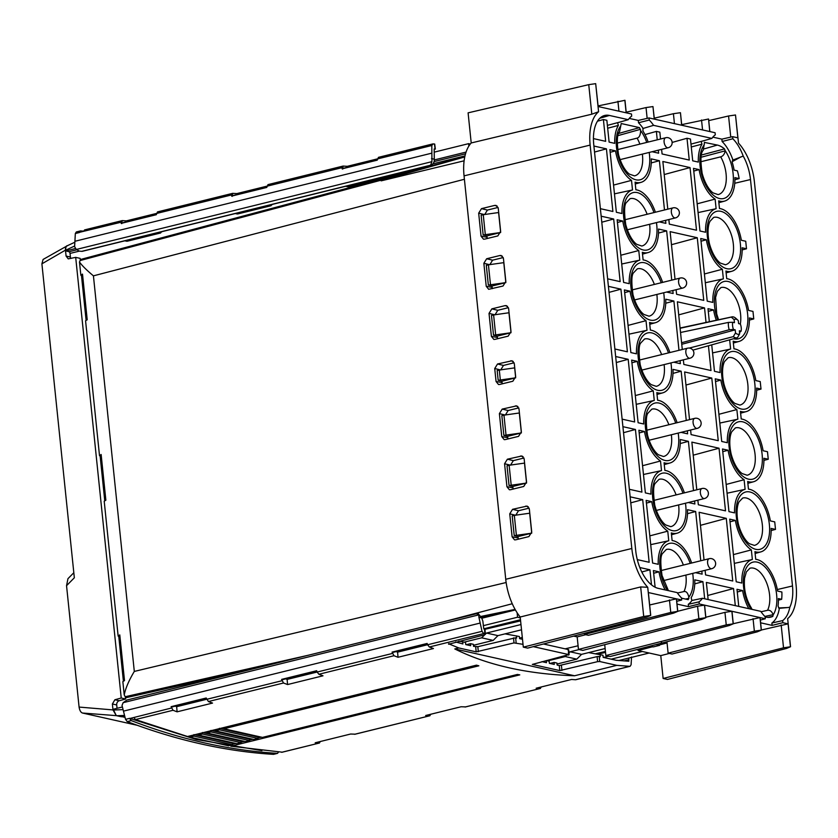 <?xml version="1.0" encoding="UTF-8"?>
<svg xmlns="http://www.w3.org/2000/svg" width="838" height="838" viewBox="0 0 838 838"><rect width="100%" height="100%" fill="white"/><g stroke="black" fill="none" stroke-linecap="round" stroke-linejoin="round"><path stroke-width="1.26" d="M557.05 664.021L576.806 659.139L581.562 654.352L605.12 648.539M661.528 642.358L659.632 645.344L653.315 646.894L650.005 646.15M652.1 646.905L649.429 646.308M651.786 646.8L653.315 646.894M568.96 652.907L570.102 651.786L579.1 649.565M547.759 660.878L565.273 656.552L566.174 655.672M578.084 645.773L565.126 648.842M473.449 645.281L493.184 640.41L497.94 635.623L521.519 629.799M485.359 634.167L486.48 633.057L520.974 624.54M464.147 642.149L481.651 637.823L484.752 634.764M520.597 620.864L484.972 629.296M497.94 635.623L486.48 633.057M493.184 640.41L481.651 637.823M427.61 644.768L429.339 646.988L433.466 648.528L398.029 657.275L393.965 655.725L392.069 652.111L427.15 643.448L427.61 644.768L482.028 631.328L483.652 633.58L485.097 634.136L484.699 634.775L484.71 629.097L484.312 629.747L484.71 629.097L483.777 628.741L482.835 621.031L481.693 617.91L478.917 617.281L478.76 614.872L476.602 613.783M427.59 644.726L397.589 652.132L396.165 651.597M392.404 653.451L317.141 672.045L318.88 674.265L322.997 675.805L287.57 684.552L283.506 683.001L281.599 679.388L316.691 670.725L317.141 672.045L287.12 679.409L285.706 678.874M206.651 699.28L176.65 706.685L175.236 706.151M588.653 652.603L602.983 655.243L603.171 657.369L616.234 660.292L628.825 661.245L628.804 658.05M466.295 644.705L470.485 643.668L470.663 645.689L465.76 644.59L465.572 642.463L462.691 641.824L462.88 643.94L455.663 641.95M484.699 634.775L448.613 644.233L449.011 643.594M523.027 644.338L514.008 642.914L476.183 651.849L458.795 647.952L448.571 643.741M470.485 643.668L473.365 644.317L473.543 646.328L477.828 646.695L515.653 637.76L516.145 642.798M541.474 686.856L540.133 688.48L536.142 688.228L571.568 679.471L575.507 679.744L629.82 666.336L616.778 665.351L599.746 661.528L597.609 661.653L559.784 670.589L532.329 664.429L568.845 654.604L533.303 646.643M616.778 665.351L574.554 675.774L454.804 648.937L458.795 647.952M568.436 655.117L568.447 649.586L568.038 650.099L568.447 649.586L543.474 643.993M559.784 670.589L559.292 665.54L597.117 656.615L599.254 656.489L599.746 661.528M546.292 660.574L546.481 662.669L541.935 661.653M546.345 660.564L549.173 661.203L549.361 663.319L554.264 664.419L554.086 662.408L556.966 663.057L557.144 665.068L559.292 665.54M522.503 639.289L519.56 638.629L519.382 636.513L505.042 633.863M516.491 635.864L516.679 637.99L515.653 637.76M462.691 641.824L458.878 641.154M600.102 654.604L600.28 656.72L599.254 656.489M631.527 656.971L631.098 664.733L630.103 666.304M549.896 663.445L554.086 662.408M576.806 659.139L565.273 656.552M156.476 213.439L126.36 220.876L122.149 220.624M266.945 186.162L236.829 193.599L232.618 193.348M377.404 158.885L347.299 166.322L343.077 166.071L267.992 184.622L266.746 187.44L231.655 196.102L232.901 193.327M430.523 165.337C433.152 164.416 434.409 162.373 434.294 159.199L434.189 148.954L435.1 149.007L434.451 143.989L433.047 143.906L431.821 145.498L431.926 161.661L430.523 165.337L347.602 186.675L345.769 186.266L268.841 205.258L270.684 205.666L237.144 213.952L235.3 213.543L158.372 232.535L160.215 232.943L126.674 241.229L124.831 240.82L82.124 251.358L79.38 251.138L76.321 249.462L74.613 246.707L75.336 233.519L79.421 232.514L80.364 230.942M75.336 233.519L76.331 231.948M82.124 251.358L79.38 251.138M431.622 153.197L74.896 241.281M76.321 249.462L431.926 161.661M122.097 220.645L84.596 229.905L83.611 231.309L79.442 232.346M343.371 166.05L342.124 168.826L377.215 160.163L378.451 157.345L432.712 143.947M122.432 220.604L121.185 223.379L156.277 214.717L157.513 211.899M83.611 231.309L121.259 222.175M121.772 223.631L121.185 223.379L121.772 223.631M126.475 221.829L126.36 220.876M162.017 231.634L160.215 232.943M75.462 248.54L65.835 250.918L65.762 250.164C65.553 247.388 66.212 245.89 67.721 245.681C66.076 245.649 65.322 247.137 65.469 250.133L41.9 263.834L43.084 259.445L67.48 245.66M468.892 146.032L468.61 143.654L434.294 152.128M466.075 152.087L434.325 159.932M65.835 250.918L69.03 251.725A1.55 0.817 -103.9 0 1 70.036 253.422L70.413 257.036A3.614 2.964 -77.4 0 0 70.863 258.481M137.254 725.299L82.501 713.033C80.783 712.436 79.652 710.446 79.086 707.073L112.983 709.912L112.376 703.983L114.9 699.751L121.227 698.012L75.692 257.371L68.245 258.869L66.087 256.061L65.469 250.133M74.551 242.371L67.291 245.744M126.674 241.229L127.449 241.176M237.144 213.952L237.919 213.9M272.486 204.357L270.684 205.666M347.602 186.675L348.388 186.623M382.956 177.08L381.154 178.389M342.7 169.077L342.124 168.826L342.7 169.077M347.414 167.275L347.299 166.322M232.231 196.354L231.655 196.102L232.231 196.354M236.945 194.552L236.829 193.599M468.61 143.654L470.296 144.031M79.086 707.073L66.548 585.689L67.962 578.67L73.817 572.731M41.9 263.834L74.341 577.78L66.548 585.689M464.776 156.863L80.259 259.56L80.134 258.366L75.692 257.371M506.142 582.515L134.31 671.427C128.916 680.425 125.553 688.26 124.223 694.912L122.851 681.598L124.506 680.582L119.782 634.911L118.148 636.115L104.205 501.197L105.86 500.181L101.136 454.51L99.513 455.704L85.57 320.786L87.215 319.77L82.501 274.099L80.867 275.293L79.484 261.99C81.862 265.426 86.503 270.056 93.427 275.849L464.399 179.269M124.223 694.912L125.208 696.724L308.143 655.274M121.227 698.012L125.669 699.007L125.208 696.724M464.755 156.957L406.943 173.277L80.134 260.534L80.259 259.56M80.134 260.534L79.484 261.99M80.867 275.293L82.606 275.189M86.115 320.409L81.475 275.472M99.513 455.704L101.251 455.6M104.76 500.81L100.12 455.872M118.148 636.115L119.897 636M123.406 681.221L118.755 636.283M406.943 173.277L381.164 180.851L464.126 160.802M730.757 137.097L728.568 115.979L735.502 114.984L737.859 137.841L732.632 136.667L721.874 139.15L712.855 137.128M648.141 142.072A32.253 17.095 -103.9 0 0 642.882 130.927L643.113 128.444L653.577 125.344L711.881 138.406A35.06 18.583 76.1 0 1 715.306 134.834L715.086 132.739L709.859 131.566L708.56 119.038L709.755 131.545L681.744 125.26L680.456 112.732L681.65 125.239L654.363 119.132L652.959 106.573L654.258 119.101L649.031 117.938L638.273 120.421L629.244 118.399M681.682 124.642L708.456 119.017M701.532 120.002L702.558 129.932M674.443 123.626L673.417 113.706L654.269 118.179M673.417 113.706L680.351 112.711M653.577 125.344A35.06 18.583 76.1 0 0 649.251 120.033L649.031 117.938M742.154 249.923L746.501 248.771L745.726 241.25L741.347 240.265A32.253 17.095 -103.9 0 0 719.465 208.505L718.679 200.858A32.253 17.095 -103.9 0 0 724.598 201.099A32.253 17.095 -103.9 0 0 734.874 177.625L739.147 178.588A33.792 17.912 -103.9 0 0 737.377 170.847L734.098 170.114A32.253 17.095 -103.9 0 0 732.161 162.101L733.051 160.362A34.829 18.457 76.1 0 0 722.115 141.496L721.874 139.15M732.433 160.236L743.222 156.098A35.06 18.583 76.1 0 0 732.852 138.762L722.115 141.496M746.501 248.771L742.122 247.786A32.253 17.095 -103.9 0 1 731.857 271.261A32.253 17.095 -103.9 0 1 725.928 271.02L726.714 278.656A32.253 17.095 -103.9 0 1 748.596 310.427L752.974 311.411L753.76 318.922L749.371 317.937A32.253 17.095 -103.9 0 1 739.106 341.412A32.253 17.095 -103.9 0 1 733.177 341.171L733.962 348.818A32.253 17.095 -103.9 0 1 755.845 380.588L760.234 381.562L761.009 389.083L756.63 388.099A32.253 17.095 -103.9 0 1 746.354 411.573A32.253 17.095 -103.9 0 1 740.425 411.332L741.221 418.979A32.253 17.095 -103.9 0 1 763.104 450.739L767.482 451.724L768.257 459.234L763.879 458.26A32.253 17.095 -103.9 0 1 753.603 481.735A32.253 17.095 -103.9 0 1 747.674 481.494L748.47 489.13A32.253 17.095 -103.9 0 1 770.352 520.901L774.731 521.885L775.506 529.396L771.128 528.411A32.253 17.095 -103.9 0 1 760.852 551.886A32.253 17.095 -103.9 0 1 754.923 551.645L755.719 559.292A32.253 17.095 -103.9 0 1 777.601 591.052L781.875 592.016A33.792 17.912 -103.9 0 1 781.655 599.306L778.376 598.573A32.253 17.095 -103.9 0 1 778.041 606.073L779.151 608.346M761.365 630.008L788.087 623.86L782.86 622.686L772.123 625.389L771.882 623.043A34.829 18.457 76.1 0 0 779.34 608.304L787.751 607.55L778.523 607.938M772.123 625.389L760.621 622.812M748.826 608.671A32.253 17.095 -103.9 0 1 742.604 590.56L736.99 589.303L738.76 606.408M735.303 605.633L733.533 588.527L706.361 582.441L708.131 599.547M704.674 598.772L702.904 581.666L694.775 579.844A32.253 17.095 -103.9 0 1 691.13 597.766L691.895 600.479A34.829 18.457 76.1 0 1 688.281 604.313L688.522 606.66L677.02 604.083M665.215 589.931A32.253 17.095 -103.9 0 1 659.003 571.82L653.389 570.563L655.117 587.229M651.493 584.851L649.932 569.788L639.813 567.525M637.289 559.616L649.157 562.277L642.683 499.637L630.155 496.829M629.38 489.308L641.908 492.116L635.434 429.475L622.906 426.668M622.131 419.157L634.659 421.964L628.186 359.313L615.658 356.517M614.883 348.996L627.4 351.803L620.927 289.162L608.409 286.355M607.634 278.834L620.151 281.641L613.678 219.001L601.16 216.194M600.385 208.683L612.903 211.49L606.429 148.85L593.912 146.042M593.44 138.595L605.654 141.329L603.402 119.53L606.859 120.305L609.111 142.104L614.725 143.361A32.253 17.095 -103.9 0 1 618.36 125.428L607.676 128.235M598.081 105.913L624.959 100.298L626.258 112.826L631.485 113.999L631.695 116.105A35.06 18.583 76.1 0 0 628.28 119.677L617.606 122.725L618.36 125.428M642.935 128.465L643.113 128.444A34.829 18.457 76.1 0 0 638.514 122.767L638.273 120.421M652.079 151.73L658.626 153.197L658.312 150.191M657.243 139.82L656.374 131.398L659.831 132.174L660.543 139.014M661.611 149.374L662.083 153.972L689.255 160.058L687.003 138.27L690.46 139.045L692.712 160.833L698.326 162.09A32.253 17.095 -103.9 0 1 701.961 144.167L691.287 146.964M690.983 144.105L703.553 140.784L701.207 141.454L701.961 144.167M700.746 560.769L695.655 511.505L687.527 509.682A32.253 17.095 -103.9 0 1 677.251 533.157A32.253 17.095 -103.9 0 1 671.322 532.916L672.118 540.562A32.253 17.095 -103.9 0 1 691.643 563.021M695.582 572.679L702.129 574.145L701.815 571.139M693.497 490.618L688.407 441.343L680.278 439.521A32.253 17.095 -103.9 0 1 670.002 462.995A32.253 17.095 -103.9 0 1 664.073 462.754L664.869 470.401A32.253 17.095 -103.9 0 1 684.395 492.859M688.323 502.517L694.88 503.984L694.566 500.977M686.249 420.456L681.158 371.192L673.019 369.369A32.253 17.095 -103.9 0 1 662.753 392.844A32.253 17.095 -103.9 0 1 656.824 392.593L657.61 400.239A32.253 17.095 -103.9 0 1 677.135 422.708M681.074 432.366L687.631 433.833L687.317 430.826M678.99 350.294L673.899 301.031L665.77 299.208A32.253 17.095 -103.9 0 1 655.494 322.682A32.253 17.095 -103.9 0 1 649.576 322.441L650.361 330.088A32.253 17.095 -103.9 0 1 669.887 352.547M673.825 362.205L680.372 363.671L680.068 360.665M671.741 280.143L666.65 230.869L658.521 229.046A32.253 17.095 -103.9 0 1 648.245 252.521A32.253 17.095 -103.9 0 1 642.327 252.28L643.113 259.927A32.253 17.095 -103.9 0 1 662.638 282.385M666.577 292.043L673.124 293.51L672.82 290.503M664.492 209.982L659.401 160.718L651.273 158.895A32.253 17.095 -103.9 0 1 640.997 182.37A32.253 17.095 -103.9 0 1 635.078 182.129L635.864 189.765A32.253 17.095 -103.9 0 1 655.389 212.234M659.328 221.892L665.875 223.358L665.561 220.352M705.114 570.322L705.586 574.92L732.758 581.006L726.284 518.366L699.112 512.28L704.035 559.962M697.865 500.171L698.337 504.759L725.509 510.855L719.035 448.215L691.863 442.118L696.787 489.801M690.606 430.009L691.088 434.608L718.26 440.694L711.787 378.053L684.615 371.967L689.538 419.639M706.036 322.441L704.538 307.892L677.366 301.806L682.289 349.488M683.358 359.848L683.839 364.446L711.012 370.532L708.445 345.769M676.109 289.697L676.591 294.285L703.752 300.381L697.279 237.741L670.117 231.644L675.04 279.326M668.86 219.535L669.332 224.134L696.504 230.22L690.03 167.579L662.858 161.493L667.792 209.165M616.359 212.265L621.974 213.522A32.253 17.095 -103.9 0 1 632.501 189.975L631.517 180.369A32.253 17.095 -103.9 0 1 615.501 150.871L609.886 149.625L616.359 212.265M623.608 282.416L629.223 283.673A32.253 17.095 -103.9 0 1 639.761 260.136L638.765 250.531A32.253 17.095 -103.9 0 1 622.749 221.033L617.145 219.776L623.608 282.416M630.867 352.578L636.471 353.835A32.253 17.095 -103.9 0 1 647.009 330.287L646.014 320.682A32.253 17.095 -103.9 0 1 629.998 291.195L624.394 289.938L630.867 352.578M638.116 422.74L643.72 423.986A32.253 17.095 -103.9 0 1 654.258 400.449L653.263 390.843A32.253 17.095 -103.9 0 1 637.247 361.346L631.643 360.089L638.116 422.74M645.365 492.891L650.969 494.148A32.253 17.095 -103.9 0 1 661.507 470.61L660.512 461.005A32.253 17.095 -103.9 0 1 644.495 431.507L638.891 430.25L645.365 492.891M652.613 563.052L658.218 564.309A32.253 17.095 -103.9 0 1 668.755 540.761L667.76 531.156A32.253 17.095 -103.9 0 1 651.744 501.669L646.14 500.412L652.613 563.052M699.971 230.995L705.575 232.252A32.253 17.095 -103.9 0 1 716.113 208.704L715.118 199.098A32.253 17.095 -103.9 0 1 699.101 169.611L693.497 168.354L699.971 230.995M707.22 301.156L712.824 302.413A32.253 17.095 -103.9 0 1 723.362 278.865L722.366 269.26A32.253 17.095 -103.9 0 1 706.35 239.773L700.746 238.516L707.22 301.156M711.734 344.847L714.468 371.307L720.072 372.564A32.253 17.095 -103.9 0 1 730.61 349.027L729.657 339.83M716.312 320.242A32.253 17.095 -103.9 0 1 713.599 309.924L707.995 308.667L709.346 321.74M721.717 441.469L727.321 442.726A32.253 17.095 -103.9 0 1 737.859 419.178L736.864 409.573A32.253 17.095 -103.9 0 1 720.848 380.085L715.243 378.828L721.717 441.469M728.966 511.63L734.57 512.887A32.253 17.095 -103.9 0 1 745.108 489.34L744.113 479.734A32.253 17.095 -103.9 0 1 728.096 450.236L722.492 448.99L728.966 511.63M736.214 581.782L741.829 583.039A32.253 17.095 -103.9 0 1 752.356 559.501L751.361 549.896A32.253 17.095 -103.9 0 1 735.355 520.398L729.741 519.141L736.214 581.782M642.358 154.129A24.386 12.916 76.1 0 1 634.502 175.865L629.579 174.199C627.777 173.152 622.089 167.736 618.517 154.506C616.663 141.727 617.019 134.101 619.596 131.597L621.23 123.532L639.478 127.617L640.62 130.529C640.515 135.012 639.342 137.547 637.09 138.134L617.145 143.141M677.439 593.021L683.955 591.555C686.228 591.083 687.851 592.948 688.846 597.148L688.26 599.673L681.514 598.164M761.061 611.782L767.545 610.305C769.954 609.907 771.819 611.363 773.149 614.683L772.825 616.38A33.792 17.912 -103.9 0 1 770.457 617.197A33.792 17.912 -103.9 0 1 766.131 617.124L765.115 616.894M703.784 148.986L717.349 145.068L704.381 142.397M717.349 145.068A33.792 17.912 -103.9 0 1 724.524 148.913L725.216 150.84C724.566 154.129 723.058 156.13 720.69 156.853A24.386 12.916 76.1 0 1 718.103 194.594L713.18 192.929C711.347 191.86 705.732 186.476 702.171 173.435C700.264 160.467 700.61 152.767 703.197 150.337L704.517 142.292M743.222 156.098A34.243 18.153 -103.9 0 1 750.492 179.552L792.486 585.961A34.243 18.153 -103.9 0 1 789.836 607.194L787.751 607.55M739.147 178.588L734.905 179.72M732.077 161.724L741.169 156.79M735.502 114.984L738.508 143.099A42.539 22.542 76.1 0 1 754.41 181.898L796.1 585.301A42.539 22.542 76.1 0 1 787.647 618.643L790.548 646.737L783.53 647.816L663.13 678.476L660.773 655.62L638.106 650.55L652.027 646.884M788.087 623.86L790.444 646.706M782.86 622.686L782.64 620.591A35.06 18.583 76.1 0 0 789.836 607.194M732.852 138.762L732.632 136.667M728.568 115.979L708.728 120.62M790.548 646.737L786.432 648.465L667.457 679.44L663.13 678.476M660.826 644.569L667.058 642.924M761.375 630.113L754.357 631.192L668.116 653.158L672.034 654.038L757.259 631.842L761.375 630.113L760.076 617.585L765.314 618.758L760.338 620.068M669.363 653.441L660.773 655.62M638.106 650.55L638.074 649.261M668.116 653.158L666.933 641.751M705.837 617.239L724.954 612.369L726.242 624.897L605.853 655.557L610.179 656.521L729.154 625.546L733.271 623.818L731.972 611.29L759.982 617.564L761.271 630.092M733.26 623.713L759.982 617.564M724.954 612.369L731.867 611.258L704.59 605.151L705.879 617.679L701.762 619.408L582.787 650.393L578.461 649.419L577.173 636.89L573.716 636.115M605.853 655.557L604.722 644.673M705.879 617.679L698.861 618.758L697.562 606.23L677.764 611.279M585.762 634.701L577.173 636.89M698.861 618.758L578.461 649.419M677.774 611.373L670.756 612.463L584.515 634.418L588.433 635.298L673.658 613.112L677.774 611.373L676.476 598.845L681.703 600.018L676.737 601.328M697.562 606.23L704.486 605.12L699.259 603.957L688.522 606.66M584.515 634.418L584.4 633.339M523.31 647.145L520.199 617.019L640.661 586.935L643.71 616.485L523.31 647.145L527.636 648.109L646.622 617.135L650.728 615.406L648.371 592.55L676.381 598.824L677.67 611.352M649.66 604.973L676.381 598.824M520.199 617.019A43.869 23.244 -103.9 0 1 505.743 579.278L464.053 175.865A43.869 23.244 -103.9 0 1 471.207 142.963L468.096 112.847L588.747 84.648L591.806 114.198L471.207 142.963M617.931 101.272L618.947 111.192M624.855 100.277L626.154 112.805L598.143 106.531L595.682 83.653L598.583 111.747A42.539 22.542 76.1 0 0 590.13 145.089L464.053 175.865M505.743 579.278L631.821 548.492L590.13 145.089M497.542 363.985L494.724 368.531L496.065 381.489L498.516 384.527L499.658 384.464L512.846 381.238L515.663 376.702L514.323 363.744L512.081 360.759L497.542 363.985L503.481 365.42L514.134 362.791M507.388 459.203L504.57 463.739L506.938 486.731L509.389 489.759L510.531 489.706L523.729 486.48L526.536 481.934L524.169 458.962L521.927 455.966L507.388 459.203L513.327 460.638L523.97 458.009M481.494 208.641L478.676 213.177L481.043 236.159L483.495 239.197L484.647 239.134L497.835 235.918L500.642 231.372L498.275 208.4L496.033 205.404L494.682 205.415L481.494 208.641L487.433 210.066L498.076 207.436M486.229 286.271L488.669 289.309L503.01 286.03L505.827 281.484L503.449 258.513L501.208 255.517L499.857 255.527L486.669 258.753L483.851 263.289L486.229 286.271L492.147 287.361L492.032 286.02L488.345 285.077L486.302 265.342L488.428 264.818L503.785 262.65L505.827 282.479M491.843 308.866L489.025 313.402L491.403 336.384L493.854 339.421L494.996 339.359L508.184 336.143L511.002 331.597L508.635 308.625L506.382 305.629L505.042 305.64L491.843 308.866L497.793 310.29L508.436 307.672M502.203 409.091L499.385 413.626L501.763 436.608L504.214 439.646L505.356 439.583L518.544 436.368L521.362 431.821L518.984 408.85L516.742 405.854L502.203 409.091L508.142 410.526L518.795 407.897M512.563 509.315L509.745 513.851L512.123 536.844L514.563 539.871L515.716 539.819L528.904 536.592L531.721 532.046L529.344 509.075L527.102 506.079L512.563 509.315L518.502 510.751L529.145 508.121M598.583 111.747L591.806 114.198M588.747 84.648L595.682 83.653M681.703 600.018L681.493 597.923A35.06 18.583 76.1 0 1 677.156 592.602L658.312 588.381A34.243 18.153 -103.9 0 1 635.738 550.838L593.744 144.429A34.243 18.153 -103.9 0 1 604.282 115.571A34.243 18.153 -103.9 0 1 609.436 115.455L628.28 119.677M650.728 615.406L643.71 616.485M631.821 548.492A42.539 22.542 76.1 0 0 647.732 587.291L650.634 615.375M619.942 122.044L607.382 125.375M597.484 121.196L603.402 119.53M606.429 148.85L594.53 152.055M642.683 499.637L630.784 502.842M649.932 569.788L641.793 571.987M659.003 571.82L653.671 573.265M613.678 219.001L601.778 222.217M620.927 289.162L609.027 292.368M628.186 359.313L616.286 362.529M635.434 429.475L623.535 432.691M669.457 599.935L670.756 612.463M640.661 586.935L647.732 587.291M515.653 377.833L501.868 381.238L498.181 380.295L515.653 377.823M502.297 383.825L501.868 381.238M500.684 369.967L503.481 365.42M515.674 377.697L514.658 367.882L499.301 370.05L500.307 379.771M498.181 380.295L497.175 370.574L499.301 370.05M526.526 483.065L512.741 486.469L509.054 485.527L526.536 483.065M513.17 489.057L512.741 486.469M510.531 465.174L513.327 460.638M526.547 482.929L524.494 463.1L509.137 465.268L511.18 485.003M509.054 485.527L507.021 465.792L509.137 465.268M500.642 232.503L486.857 235.907L483.159 234.965L500.642 232.503M487.276 238.495L486.857 235.907M484.636 214.612L487.433 210.066M500.653 232.367L498.6 212.538L483.254 214.696L485.286 234.441M483.159 234.965L481.127 215.23L483.254 214.696M489.811 264.724L492.608 260.178L503.25 257.549M492.461 288.607L492.147 287.361M488.345 285.077L505.817 282.616L492.032 286.02M490.471 284.553L488.428 264.818M510.991 332.728L497.206 336.132L493.519 335.19L510.991 332.728M497.636 338.72L497.206 336.132M494.986 314.837L497.793 310.29M511.012 332.592L508.959 312.763L493.603 314.931L495.646 334.666M493.519 335.19L491.477 315.455L493.603 314.931M521.351 432.953L507.566 436.357L503.879 435.414L521.351 432.953M507.996 438.944L507.566 436.357M505.345 415.061L508.142 410.526M521.372 432.817L519.319 412.987L503.963 415.156L506.005 434.891M503.879 435.414L501.836 415.679L503.963 415.156M531.711 533.178L517.926 536.582L514.239 535.639L531.711 533.178M518.355 539.169L517.926 536.582M515.705 515.286L518.502 510.751M531.721 533.041L529.679 513.212L514.323 515.38L516.365 535.115M514.239 535.639L512.196 515.904L514.323 515.38M647.145 118.368L646.035 107.568L626.185 112.208M646.035 107.568L652.959 106.573M649.251 120.033L638.514 122.767M672.139 142.429L687.003 138.27M644.988 134.593L656.374 131.398M642.756 128.591L645.407 127.753M703.553 140.784L711.881 138.406M699.259 603.957L699.039 601.852L688.281 604.313M733.271 623.818L726.242 624.897M731.867 611.258L733.166 623.786M704.486 605.12L705.774 617.648M699.039 601.852A35.06 18.583 76.1 0 0 702.454 598.28L760.757 611.342A35.06 18.583 76.1 0 0 765.094 616.653L765.314 618.758M753.058 618.664L754.357 631.192M702.454 598.28L691.895 600.479M702.904 581.666L694.754 583.866M733.533 588.527L707.712 595.493M742.604 590.56L737.272 592.005M782.64 620.591L771.882 623.043M781.655 599.306L778.408 600.165M771.159 530.559L775.506 529.396M763.9 460.397L768.257 459.234M756.651 390.246L761.009 389.083M749.402 320.085L753.76 318.922M781.173 624.959L783.53 647.816M695.655 511.505L687.495 513.704M688.407 441.343L680.247 443.543M681.158 371.192L672.998 373.392M673.899 301.031L665.749 303.23M666.65 230.869L658.5 233.069M659.401 160.718L651.252 162.918M726.284 518.366L700.463 525.332M719.035 448.215L693.215 455.181M711.787 378.053L685.966 385.019M704.538 307.892L678.707 314.868M734.151 319.666L734.465 322.672L732.737 322.284A7.741 4.106 76.1 0 0 733.48 329.47L735.209 329.858L735.523 332.875A7.741 4.106 76.1 0 0 739.65 333.796L739.346 330.79L741.075 331.178A7.741 4.106 76.1 0 0 740.331 323.992L738.603 323.604L738.288 320.587A7.741 4.106 76.1 0 0 737.943 320.252A7.741 4.106 76.1 0 0 734.151 319.666L731.312 317.099A10.747 5.698 -103.9 0 1 731.951 316.89A10.747 5.698 -103.9 0 1 735.534 318.052L737.744 320.074M680.529 332.487L728.432 322.41L732.737 322.284M680.1 328.276L731.312 317.099M733.48 329.47L729.196 329.753A10.747 5.698 -103.9 0 1 728.432 322.41M681.587 342.742L729.196 329.753M681.755 344.292L735.209 329.858M689.245 348.074L733.334 336.635L735.523 332.875M739.65 333.796L737.555 337.578A10.747 5.698 -103.9 0 1 737.094 337.745A10.747 5.698 -103.9 0 1 733.334 336.635M739.525 332.529L741.075 331.178M697.279 237.741L671.458 244.706M690.03 167.579L664.209 174.545M632.501 189.975L614.464 193.85M615.501 150.871L610.169 152.317M631.517 180.369L613.552 185.083M639.761 260.136L621.712 264.012M622.749 221.033L617.417 222.479M638.765 250.531L620.801 255.244M647.009 330.287L628.961 334.173M629.998 291.195L624.666 292.64M646.014 320.682L628.06 325.395M654.258 400.449L636.21 404.325M637.247 361.346L631.915 362.791M653.263 390.843L635.309 395.557M661.507 470.61L643.458 474.486M644.495 431.507L639.174 432.953M660.512 461.005L642.557 465.719M668.755 540.761L650.707 544.648M651.744 501.669L646.423 503.114M667.76 531.156L649.806 535.87M716.113 208.704L698.064 212.59M699.101 169.611L693.77 171.057M715.118 199.098L697.153 203.812M723.362 278.865L705.313 282.741M706.35 239.773L701.018 241.208M722.366 269.26L704.412 273.974M730.61 349.027L712.562 352.903M713.599 309.924L708.267 311.369M737.859 419.178L719.811 423.064M720.848 380.085L715.526 381.531M736.864 409.573L718.91 414.286M745.108 489.34L727.059 493.215M728.096 450.236L722.775 451.682M744.113 479.734L726.158 484.448M752.356 559.501L734.318 563.377M735.355 520.398L730.024 521.844M751.361 549.896L733.407 554.609M683.379 565.063A24.386 12.916 76.1 0 0 666.315 549.477L662.722 553.279C660.449 555.405 660.229 562.843 662.051 575.601L668.431 590.654M772.825 616.38L768.017 617.376M767.545 610.305A24.386 12.916 76.1 0 0 766.351 582.18A24.386 12.916 76.1 0 0 749.916 568.216L746.344 571.956L744.563 578.272C743.631 589.114 745.862 598.94 751.246 607.749L752.032 609.383M724.524 148.913L701.49 154.999M720.69 156.853L700.746 161.755M512.259 603.737L439.06 622.948M481.326 616.359L515.108 609.415L481.557 617.093M422.677 645.051L422.771 645.909M418.801 646.894L418.728 646.025L418.801 646.894M483.861 628.772L520.482 619.732M124.684 716.48L121.416 716.595M638.074 649.366L634.125 650.288M608.755 656.206L603.486 657.432M611.185 659.16L642.296 651.482M649.157 653.022L618.811 660.522M112.983 709.912L116.283 715.61L120.682 716.626M82.501 713.033L116.377 715.642M122.128 707.052L113.203 709.262L116.283 715.61M124.726 716.616L121.426 716.762M520.283 617.836L517.549 617.218L483.243 625.693M515.412 609.938L481.724 618.255M517.549 617.218L517.151 612.798M117.048 708.309L116.702 704.957A3.614 2.964 102.6 0 1 119.258 700.725L114.9 699.751M125.669 699.007L119.258 700.725M125.543 697.803L246.047 670.61M478.372 613.793L481.693 617.91M478.519 613.825L477.011 613.584L126.936 700.023L123.155 702.673L478.76 614.872M123.155 702.673L122.023 705.407L123.458 711.137L480.184 623.053L478.917 617.281M482.028 631.328L480.184 623.053M176.65 706.685L177.101 711.829L212.527 703.082L208.411 701.542L283.506 683.001M177.101 711.829L173.037 710.278L171.13 706.664L206.221 698.002L208.411 701.542M282.155 752.178L230.869 746.218L519.78 674.873L517.392 674.454L262.472 737.398L223.935 728.756L478.854 665.812L476.445 665.163L187.534 736.508L135.473 719.559L133.86 717.496L129.68 718.533L131.252 720.596C180.683 739.525 229.403 750.45 277.409 753.352L277.703 753.32M320.535 741.41L319.194 743.034L315.203 742.782L350.64 734.025L355.092 734.172M431.004 714.133L429.664 715.757L425.673 715.505L461.099 706.748L465.551 706.895M574.554 675.774C527.332 674.129 487.412 665.183 454.804 648.937M319.488 743.002L281.631 752.304M230.733 745.233L230.869 746.218M261.917 750.639L196.239 739.493L129.628 718.344L125.543 719.35L123.458 711.137M232.555 744.249L235.74 743.463M241.051 742.154L244.235 741.368M249.546 740.059L252.741 739.273M258.041 737.953L261.236 737.168M193.903 734.622L232.472 743.264L232.587 744.773L228.481 745.789L189.943 737.157L189.786 735.953M202.408 732.527L240.967 741.169L241.093 742.678L236.976 743.694L198.438 735.052L198.281 733.847M210.904 730.432L249.473 739.074L249.588 740.583L245.471 741.588L206.934 732.957L206.787 731.752M219.399 728.327L257.968 736.969L258.083 738.477L253.977 739.493L215.429 730.862L215.282 729.657M133.85 717.496L171.465 708.016M273.911 754.21L273.377 754.347C225.6 751.382 176.881 740.467 127.219 721.591L125.543 719.35M128.204 699.814L126.936 700.023M287.12 679.409L287.57 684.552M282.155 679.377L281.599 679.388L282.155 679.377M397.589 652.132L398.029 657.275M392.613 652.1L392.069 652.111L392.613 652.1M273.377 754.347L277.409 753.352L278.666 751.916M540.426 688.448L465.038 707.021M429.957 715.725L354.568 734.298M628.95 659.695L623.964 660.92M223.935 728.756L223.777 727.562M232.587 744.773L194.049 736.141L189.943 737.157M194.049 736.141L193.934 734.926M241.093 742.678L202.555 734.036L198.438 735.052M202.555 734.036L202.429 732.831M249.588 740.583L211.05 731.941L206.934 732.957M211.05 731.941L210.935 730.726M258.083 738.477L219.546 729.846L215.429 730.862M219.546 729.846L219.43 728.631M83.653 231.12L80.647 230.921M581.562 654.352L570.102 651.786M519.518 638.116L522.315 637.425M595.399 653.776L605.424 651.44M134.31 671.427L93.427 275.849M656.144 644.558L659.632 645.344M476.183 651.849L475.691 646.81M478.32 651.734L477.828 646.695M513.516 637.875L514.008 642.914M597.117 656.615L597.609 661.653M561.921 670.463L561.429 665.424M81.862 251.306L430.25 165.275M434.294 159.199L431.507 158.581M377.404 158.937L431.821 145.498M342.197 167.621L266.934 186.214M156.465 213.491L231.728 194.898M74.509 246.089L65.762 250.164M70.413 257.036L66.087 256.061M465.53 153.825L434.074 161.587M76.687 249.839L69.03 251.725M464.996 155.899L432.869 163.829M79.327 251.128L70.036 253.422M768.676 519.769A29.54 15.65 76.1 0 0 748.502 491.759A29.54 15.65 76.1 0 0 736.77 520.094A29.54 15.65 76.1 0 0 757.992 549.571A29.54 15.65 76.1 0 0 768.676 519.769M761.428 449.618A29.54 15.65 76.1 0 0 741.253 421.598A29.54 15.65 76.1 0 0 729.521 449.933A29.54 15.65 76.1 0 0 750.743 479.409A29.54 15.65 76.1 0 0 761.428 449.618M754.179 379.457A29.54 15.65 76.1 0 0 734.004 351.436A29.54 15.65 76.1 0 0 722.272 379.782A29.54 15.65 76.1 0 0 743.484 409.258A29.54 15.65 76.1 0 0 754.179 379.457M733.564 338.741A29.54 15.65 76.1 0 0 746.93 309.295A29.54 15.65 76.1 0 0 726.755 281.285A29.54 15.65 76.1 0 0 717.757 319.938M739.671 239.144A29.54 15.65 76.1 0 0 719.507 211.124A29.54 15.65 76.1 0 0 707.764 239.469A29.54 15.65 76.1 0 0 728.987 268.935A29.54 15.65 76.1 0 0 739.671 239.144M656.447 222.604A29.54 15.65 -103.9 0 1 644.569 250.174A29.54 15.65 -103.9 0 1 624.048 219.996A29.54 15.65 -103.9 0 1 635.906 192.394A29.54 15.65 -103.9 0 1 653.975 212.58M663.696 292.755A29.54 15.65 -103.9 0 1 651.828 320.336A29.54 15.65 -103.9 0 1 631.297 290.158A29.54 15.65 -103.9 0 1 643.155 262.545A29.54 15.65 -103.9 0 1 661.224 282.741M670.945 362.917A29.54 15.65 -103.9 0 1 659.077 390.498A29.54 15.65 -103.9 0 1 638.556 360.319A29.54 15.65 -103.9 0 1 650.403 332.707A29.54 15.65 -103.9 0 1 668.473 352.892M678.193 433.068A29.54 15.65 -103.9 0 1 666.325 460.649A29.54 15.65 -103.9 0 1 645.805 430.47A29.54 15.65 -103.9 0 1 657.652 402.858A29.54 15.65 -103.9 0 1 675.721 423.054M685.453 503.229A29.54 15.65 -103.9 0 1 673.574 530.81A29.54 15.65 -103.9 0 1 653.053 500.632A29.54 15.65 -103.9 0 1 664.901 473.02A29.54 15.65 -103.9 0 1 682.97 493.215M620.654 126.056A29.54 15.65 76.1 0 0 628.992 175.823A29.54 15.65 76.1 0 0 649.199 152.443M646.726 142.418A29.54 15.65 76.1 0 0 640.62 130.529M688.846 597.148A29.54 15.65 76.1 0 0 692.701 573.391M690.219 563.366A29.54 15.65 76.1 0 0 664.45 546.638A29.54 15.65 76.1 0 0 667.331 590.402M773.191 614.841A29.54 15.65 76.1 0 0 770.153 573.957A29.54 15.65 76.1 0 0 746.365 567.86A29.54 15.65 76.1 0 0 750.932 609.142M704.255 144.785A29.54 15.65 76.1 0 0 706.12 185.931A29.54 15.65 76.1 0 0 730.359 192.761A29.54 15.65 76.1 0 0 725.226 150.693M750.492 179.552L734.748 183.271M609.436 115.455L599.819 118.242M510.73 360.769L513.254 361.44M496.065 381.489L501.993 382.578M494.724 368.531L500.401 369.893M520.576 455.987L523.101 456.658M506.938 486.731L512.866 487.81M504.57 463.739L510.237 465.111M494.682 205.415L497.206 206.096M481.043 236.159L486.972 237.248M478.676 213.177L484.354 214.549M483.851 263.289L489.528 264.661M486.669 258.753L492.608 260.178M499.857 255.527L502.381 256.208M505.042 305.64L507.566 306.32M491.403 336.384L497.332 337.473M489.025 313.402L494.703 314.774M515.391 405.875L517.915 406.545M501.763 436.608L507.692 437.698M499.385 413.626L505.063 414.999M525.751 506.1L528.275 506.77M512.123 536.844L518.041 537.923M509.745 513.851L515.422 515.223M792.486 585.961L777.318 589.543M761.773 520.943A24.386 12.916 76.1 0 0 745.129 497.824A24.386 12.916 76.1 0 0 742.667 498.055L739.085 501.815C737.974 503.575 735.46 511.033 738.467 524.431C741.965 537.116 747.506 542.584 749.476 543.747L754.347 545.391A24.386 12.916 76.1 0 0 761.773 520.943M754.525 450.792A24.386 12.916 76.1 0 0 737.88 427.663A24.386 12.916 76.1 0 0 735.408 427.893L731.836 431.654C730.726 433.424 728.212 440.872 731.218 454.28C734.716 466.955 740.247 472.423 742.227 473.596L747.098 475.23A24.386 12.916 76.1 0 0 754.525 450.792M747.276 380.63A24.386 12.916 76.1 0 0 730.631 357.501A24.386 12.916 76.1 0 0 728.159 357.742L724.587 361.503C723.477 363.263 720.963 370.71 723.969 384.118C727.468 396.793 732.999 402.271 734.968 403.434L739.849 405.068A24.386 12.916 76.1 0 0 747.276 380.63M740.331 324.002A24.386 12.916 76.1 0 0 740.027 310.469A24.386 12.916 76.1 0 0 723.372 287.35A24.386 12.916 76.1 0 0 720.91 287.581L717.338 291.341L715.589 297.459L716.72 313.957L718.564 319.76M732.779 240.317A24.386 12.916 76.1 0 0 716.123 217.189A24.386 12.916 76.1 0 0 713.662 217.419L710.09 221.19C708.979 222.95 706.455 230.398 709.472 243.806C712.97 256.48 718.501 261.948 720.471 263.122L725.352 264.756A24.386 12.916 76.1 0 0 732.779 240.317M649.607 224.291A24.386 12.916 -103.9 0 1 641.751 246.026L636.838 244.361C635.026 243.313 629.338 237.898 625.756 224.626C624.006 211.773 624.247 204.367 626.51 202.408L630.061 198.69A24.386 12.916 -103.9 0 1 632.522 198.459A24.386 12.916 -103.9 0 1 647.135 214.266M671.353 212.244A5.164 2.734 76.1 0 0 675.47 217.901A5.164 5.164 0 0 0 679.367 212.36A5.164 5.164 0 0 0 672.998 207.876A5.164 2.734 76.1 0 0 671.353 212.244M656.856 294.442A24.386 12.916 -103.9 0 1 649 316.177L644.087 314.512C642.285 313.475 636.587 308.049 633.004 294.787C631.255 281.935 631.506 274.529 633.758 272.57L637.309 268.851A24.386 12.916 -103.9 0 1 639.771 268.61A24.386 12.916 -103.9 0 1 654.384 284.428M678.602 282.406A5.164 2.734 76.1 0 0 682.729 288.062A5.164 5.164 0 0 0 686.615 282.521A5.164 5.164 0 0 0 680.247 278.038A5.164 2.734 76.1 0 0 678.602 282.406M664.105 364.603A24.386 12.916 -103.9 0 1 656.248 386.339L651.336 384.673C649.534 383.626 643.835 378.21 640.253 364.939C638.504 352.086 638.755 344.68 641.007 342.721L644.558 339.002A24.386 12.916 -103.9 0 1 647.02 338.772A24.386 12.916 -103.9 0 1 661.632 354.589M685.851 352.557A5.164 2.734 76.1 0 0 689.978 358.214A5.164 5.164 0 0 0 693.874 352.672A5.164 5.164 0 0 0 687.495 348.199A5.164 2.734 76.1 0 0 685.851 352.557M671.353 434.765A24.386 12.916 -103.9 0 1 663.497 456.501L658.584 454.835C656.783 453.787 651.084 448.372 647.512 435.1C645.752 422.247 646.004 414.841 648.256 412.883L651.807 409.164A24.386 12.916 -103.9 0 1 654.279 408.934A24.386 12.916 -103.9 0 1 668.881 424.74M693.099 422.719A5.164 2.734 76.1 0 0 697.226 428.375A5.164 5.164 0 0 0 701.123 422.834A5.164 5.164 0 0 0 694.754 418.351A5.164 2.734 76.1 0 0 693.099 422.719M678.602 504.916A24.386 12.916 -103.9 0 1 670.746 526.652L665.833 524.986C664.031 523.949 658.333 518.523 654.761 505.262C653.001 492.409 653.252 485.003 655.505 483.044L659.056 479.326A24.386 12.916 -103.9 0 1 661.528 479.085A24.386 12.916 -103.9 0 1 676.13 494.902M700.359 492.88A5.164 2.734 76.1 0 0 704.475 498.537A5.164 5.164 0 0 0 708.372 492.995A5.164 5.164 0 0 0 702.003 488.512A5.164 2.734 76.1 0 0 700.359 492.88M640.494 129.314L618.046 135.609M639.478 127.617L618.748 133.431M639.876 144.115A24.386 12.916 76.1 0 0 637.09 138.134M664.105 142.083A5.164 2.734 76.1 0 0 668.221 147.739A5.164 5.164 0 0 0 672.118 142.198A5.164 5.164 0 0 0 665.749 137.725A5.164 2.734 76.1 0 0 664.105 142.083M688.972 598.363L685.484 599.055M683.955 591.555A24.386 12.916 76.1 0 0 685.861 575.078M707.607 563.031A5.164 2.734 76.1 0 0 711.724 568.688A5.164 5.164 0 0 0 715.621 563.146A5.164 5.164 0 0 0 709.252 558.674A5.164 2.734 76.1 0 0 707.607 563.031M773.149 614.683L764.853 616.412M725.216 150.84L701.081 157.24M116.681 715.736L124.412 715.453M113.277 710.016L122.788 709.65M122.306 716.741L124.925 717.328M112.376 703.983L116.702 704.957M429.339 646.988L483.652 633.58M318.88 674.265L393.965 655.725M135.473 719.559L173.037 710.278M206.672 699.321L281.935 680.739M127.219 721.591L131.252 720.596M485.37 634.356L484.982 629.317M569.107 654.729L568.709 649.743M597.85 654.206L605.528 652.414M435.351 149.101L434.713 144.084M127.24 241.229L160.645 232.985M237.709 213.952L271.114 205.708M348.179 186.675L381.573 178.431M342.271 168.543L377.247 159.911M231.801 195.82L266.777 187.188M232.566 193.369L157.523 211.899M760.852 551.886L755.122 553.499M753.603 481.735L747.863 483.337M746.354 411.573L740.614 413.176M739.106 341.412L733.365 343.025M731.857 271.261L726.117 272.863M724.598 201.099L718.868 202.702M677.251 533.157L671.51 534.759M670.002 462.995L664.262 464.608M662.753 392.844L657.013 394.447M655.494 322.682L649.764 324.285M648.245 252.521L642.516 254.134M640.997 182.37L635.267 183.972M731.951 316.89L680.068 328.014M737.943 320.252L736.916 319.299M737.094 337.745L692.879 350.127M627.306 229.79L675.47 217.901M624.834 219.776L672.998 207.876M634.555 299.952L682.729 288.062M632.082 289.938L680.247 278.038M641.803 370.113L689.978 358.214M639.331 360.089L687.495 348.199M649.052 440.264L697.226 428.375M646.58 430.25L694.754 418.351M656.311 510.426L704.475 498.537M653.829 500.412L702.003 488.512M620.057 159.639L668.221 147.739M617.585 149.614L665.749 137.725M663.56 580.587L711.724 568.688M661.088 570.563L709.252 558.674M575.758 679.723L630.029 666.325M281.903 752.283L319.414 743.023M206.368 698.463L171.497 707.073M316.837 671.186L281.966 679.796M427.307 643.909L392.435 652.519M273.649 754.326L277.64 753.331M465.289 707L540.353 688.469M354.83 734.277L429.884 715.746M121.342 223.097L156.308 214.465M80.322 230.963L76.342 231.937"/></g></svg>
